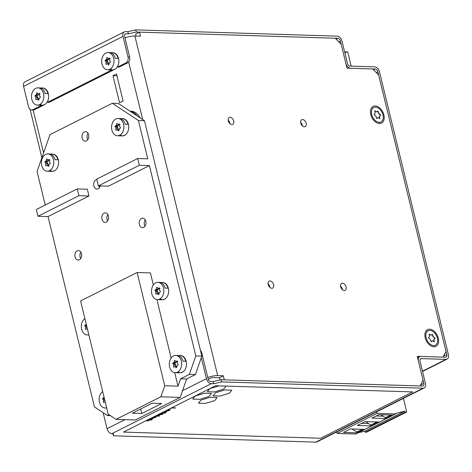 <?xml version="1.0" encoding="UTF-8"?>
<svg xmlns="http://www.w3.org/2000/svg" width="472" height="472" viewBox="0 0 472 472"><rect width="100%" height="100%" fill="white"/><g stroke="black" fill="none" stroke-linecap="round" stroke-linejoin="round"><path stroke-width="0.71" d="M207.763 377.5A8.638 2.183 -13.7 0 1 217.669 375.606L223.303 375.777L219.409 377.742L213.769 377.565A2.879 0.726 166.3 0 0 209.81 378.485L208.235 379.276M137.045 115.817A16.49 11.782 -88.2 0 0 130.089 111.215M119.563 102.772L123.074 101.008L116.478 73.951L112.967 75.715L119.563 102.772M140.031 117.788A16.49 11.782 -88.2 0 0 130.956 111.191A16.49 11.782 -88.2 0 0 130.691 111.185M223.303 375.777L224.294 379.836L420.08 385.954L423.054 380.143L417.254 356.331L443.019 357.133L445.999 351.321L378.65 75.048L372.768 68.959L347.003 68.157L341.197 44.344L335.315 38.25L139.535 32.137L140.526 36.191L134.886 36.019A8.638 2.183 166.3 0 0 124.98 37.913M219.409 377.742L219.958 379.995M136.113 36.055L135.635 34.096L139.535 32.137M268.072 283.837A3.888 2.537 -116.7 0 1 269.848 287.371M228.165 120.136A3.888 2.537 -116.7 0 1 229.941 123.67M340.548 286.103A3.888 2.537 -116.7 0 1 342.324 289.637M300.64 122.395A3.888 2.537 -116.7 0 1 302.416 125.935M271.801 288.28A3.888 2.537 63.3 0 0 272.657 288.097A3.888 2.537 63.3 0 0 273.435 284.091A3.888 2.537 63.3 0 0 270.019 280.97A3.888 2.537 63.3 0 0 269.164 281.153A3.888 2.537 63.3 0 0 268.379 285.159A3.888 2.537 63.3 0 0 271.801 288.28M230.112 117.268A3.888 2.537 63.3 0 0 229.256 117.445A3.888 2.537 63.3 0 0 228.472 121.451A3.888 2.537 63.3 0 0 231.894 124.573A3.888 2.537 63.3 0 0 232.749 124.396A3.888 2.537 63.3 0 0 233.534 120.389A3.888 2.537 63.3 0 0 230.112 117.268M342.495 283.235A3.888 2.537 63.3 0 0 341.639 283.418A3.888 2.537 63.3 0 0 340.855 287.424A3.888 2.537 63.3 0 0 344.277 290.54A3.888 2.537 63.3 0 0 345.126 290.363A3.888 2.537 63.3 0 0 345.911 286.356A3.888 2.537 63.3 0 0 342.495 283.235M379.482 123.546A9.357 6.101 63.3 0 0 383.883 114.956A9.357 6.101 63.3 0 0 375.199 105.958A9.357 6.101 63.3 0 0 370.508 112.855A9.357 6.101 63.3 0 0 374.803 121.381A9.357 6.101 63.3 0 0 379.482 123.546M433.904 346.778A9.357 6.101 63.3 0 0 438.299 338.188A9.357 6.101 63.3 0 0 429.614 329.19A9.357 6.101 63.3 0 0 424.924 336.093A9.357 6.101 63.3 0 0 429.219 344.613A9.357 6.101 63.3 0 0 433.904 346.778M302.587 119.534A3.888 2.537 63.3 0 0 301.732 119.711A3.888 2.537 63.3 0 0 300.947 123.717A3.888 2.537 63.3 0 0 304.369 126.838A3.888 2.537 63.3 0 0 305.225 126.655A3.888 2.537 63.3 0 0 306.003 122.649A3.888 2.537 63.3 0 0 302.587 119.534M116.938 75.839L112.967 75.715M403.424 398.386L406.634 411.566A0.578 0.378 -116.7 0 1 406.38 412.097L405.271 412.127L365.316 432.228L366.425 432.199A0.578 0.378 63.3 0 0 366.62 432.098M405.271 412.127L404.651 411.195L395.89 413.389A0.578 0.378 -116.7 0 1 395.619 413.92L377.098 413.342L376.727 411.82M358.443 432.665L364.697 431.296L365.316 432.228M336.772 431.921L337.138 433.443L355.664 434.022A0.578 0.378 63.3 0 0 355.888 433.91M377.098 413.342L337.138 433.443M370.862 425.892L357.304 425.467L365.051 421.573L378.609 421.998L370.862 425.892L370.75 425.054L376.933 421.944M363.989 429.349L350.436 428.924L343.522 432.405L357.08 432.83L363.989 429.349M385.482 418.54L371.924 418.115L378.839 414.634L392.391 415.059L385.482 418.54L385.364 417.702L390.722 415.006M364.697 431.296L404.651 411.195M365.753 421.59L370.75 425.054M368.372 423.549L361.546 423.337M351.953 428.971L356.932 432.004L362.319 429.296M357.08 432.83L356.932 432.004M380.998 414.705L385.364 417.702M382.987 416.192L376.166 415.979M301.472 124.791L302.062 124.49M351.203 66.139L347.84 52.345A0.578 0.378 -116.7 0 0 347.321 51.79L346.183 51.69L346.011 52.599L344.731 52.274M344.926 52.321L346.183 51.69M200.464 350.466A4.608 3.292 -88.2 0 1 201.727 352.755L208.063 378.727A2.879 1.876 63.3 0 0 210.736 381.5L213.149 381.571L221.073 379.736L422.493 386.031A2.879 1.876 63.3 0 0 423.124 385.895A2.879 1.876 63.3 0 0 423.85 383.388L418.44 361.198A5.18 3.381 -116.7 0 1 419.738 356.684A5.18 3.381 -116.7 0 1 420.876 356.443L445.438 357.21A2.879 1.876 63.3 0 0 446.069 357.074A2.879 1.876 63.3 0 0 446.789 354.566L377.86 71.803A2.879 1.876 63.3 0 0 375.187 69.036L350.625 68.269A5.18 3.381 -116.7 0 1 345.817 63.283L340.406 41.093A2.879 1.876 63.3 0 0 337.734 38.326L136.314 32.031L135.783 29.872L127.859 31.707L125.446 31.63A5.18 3.381 -116.7 0 0 124.307 31.872L24.898 81.886A5.18 3.381 63.3 0 0 23.6 86.4L28.615 106.967A4.608 3.292 91.8 0 0 31.589 110A4.608 3.292 91.8 0 0 32.786 109.722L41.07 105.557L40.993 105.226M135.783 29.872L337.203 36.161A5.18 3.381 -116.7 0 1 342.017 41.147L347.427 63.336A2.879 1.876 63.3 0 0 350.1 66.104L374.656 66.871A5.18 3.381 -116.7 0 1 379.47 71.856L448.4 354.619A5.18 3.381 -116.7 0 1 447.102 359.133A5.18 3.381 -116.7 0 1 445.963 359.375L421.402 358.608A2.879 1.876 63.3 0 0 420.77 358.738A2.879 1.876 63.3 0 0 420.05 361.251L425.461 383.435A5.18 3.381 -116.7 0 1 424.163 387.954A5.18 3.381 -116.7 0 1 423.024 388.196L221.604 381.901L213.674 383.736L211.261 383.665A5.18 3.381 -116.7 0 1 206.453 378.68L201.32 357.634M112.879 433.709L113.392 435.809L315.815 442.128A5.18 3.381 63.3 0 0 316.954 441.892A5.18 3.381 63.3 0 0 317.001 441.869M113.392 435.809L113.262 433.721L111.852 433.674A5.18 3.381 63.3 0 1 107.044 428.694L125.033 419.637M221.073 379.736L221.604 381.901M213.149 381.571L213.674 383.736M103.138 412.681L107.044 428.694M117.546 66.493L117.675 67.018L125.959 62.847A4.608 3.292 91.8 0 0 128.024 56.953L123.009 36.385A5.18 3.381 -116.7 0 1 124.307 31.872M127.859 31.707L128.39 33.872L125.971 33.795A2.879 1.876 63.3 0 0 125.34 33.925A2.879 1.876 63.3 0 0 124.62 36.438L129.635 57A4.608 3.292 -88.2 0 1 127.57 62.9L125.959 62.847M128.39 33.872L136.314 32.031M117.675 67.018L119.286 67.065L127.57 62.9M112.767 69.956L112.855 70.304L111.245 70.251L47.501 102.318L47.377 101.793M47.501 102.318L49.112 102.371L112.855 70.304M42.598 105.262L42.681 105.61L41.07 105.557M43.589 152.869L33.152 110.047A4.608 3.292 -88.2 0 0 33.199 110.047A4.608 3.292 -88.2 0 0 34.397 109.775L42.681 105.61M111.162 69.921L111.245 70.251M189.36 374.373L180.587 378.786L186.629 378.975L195.402 374.561L201.845 356.13L195.809 355.941L189.36 374.373L195.402 374.561M180.587 378.786L178.009 386.161L164.722 385.742L160.852 396.804L180.18 397.406L186.629 378.975M153.341 284.964L150.403 272.916L137.116 272.503L80.594 300.941L108.194 414.18L116.023 419.36L135.352 419.962L180.18 397.406M201.845 356.13L144.462 120.72L118.372 103.468L112.33 103.279L138.42 120.531L147.754 158.816L137.688 158.503L96.754 179.095L98.406 185.862L139.34 165.271L137.688 158.503M112.33 103.279L49.961 134.662L37.064 171.525L45.229 205.019M109.073 414.764L107.492 415.561L94.453 406.935L48.044 216.577L88.978 195.98L87.332 189.219L77.266 188.906L36.332 209.497L37.978 216.264L78.912 195.668L77.266 188.906M178.009 386.161L174.711 372.626M171.147 358.018L156.899 299.572M195.809 355.941L149.406 165.583L108.471 186.174L98.406 185.862M96.872 179.584A4.75 3.392 -88.2 0 0 95.987 179.85A4.75 3.392 91.8 0 0 93.716 185.089A4.75 3.392 91.8 0 0 96.931 189.065A4.75 3.392 91.8 0 0 98.164 188.782A4.75 3.392 -88.2 0 0 100.247 185.921M85.255 141.169A4.75 3.392 91.8 0 0 86.488 140.886A4.75 3.392 -88.2 0 0 88.76 135.647A4.75 3.392 -88.2 0 0 85.544 131.676A4.75 3.392 -88.2 0 0 84.311 131.959A4.75 3.392 91.8 0 0 82.04 137.193A4.75 3.392 91.8 0 0 85.255 141.169L85.32 141.169M106.277 222.064A4.75 3.392 -88.2 0 0 108.548 216.825A4.75 3.392 -88.2 0 0 105.333 212.848A4.75 3.392 -88.2 0 0 104.1 213.132A4.75 3.392 -88.2 0 0 101.828 218.371A4.75 3.392 -88.2 0 0 105.044 222.347A4.75 3.392 -88.2 0 0 106.277 222.064M79.361 259.753A4.75 3.392 -88.2 0 0 81.632 254.52A4.75 3.392 -88.2 0 0 78.417 250.543A4.75 3.392 -88.2 0 0 77.184 250.827A4.75 3.392 -88.2 0 0 74.912 256.06A4.75 3.392 -88.2 0 0 78.128 260.037A4.75 3.392 -88.2 0 0 79.361 259.753M143.683 227.392A4.75 3.392 -88.2 0 0 145.954 222.159A4.75 3.392 -88.2 0 0 142.739 218.182A4.75 3.392 -88.2 0 0 141.506 218.465A4.75 3.392 -88.2 0 0 139.234 223.698A4.75 3.392 -88.2 0 0 142.45 227.675A4.75 3.392 -88.2 0 0 143.683 227.392M144.462 120.72L138.42 120.531M149.406 165.583L139.34 165.271M48.044 216.577L37.978 216.264M88.978 195.98L78.912 195.668M110.418 415.649L107.492 415.561M137.116 272.503L164.722 385.742M116.023 419.36L160.852 396.804M132.325 413.201L141.783 413.496L161.666 403.495L152.202 403.2L132.325 413.201M141.783 413.496L140.685 408.994M98.843 185.874A4.75 3.392 -88.2 0 0 99.492 187.579M88.016 133.316A4.75 3.392 -88.2 0 0 87.816 139.683M107.805 214.494A4.75 3.392 -88.2 0 0 107.604 220.861M80.889 252.184A4.75 3.392 -88.2 0 0 80.688 258.55M145.211 219.822A4.75 3.392 -88.2 0 0 145.01 226.188M106.625 407.737A8.638 6.171 91.8 0 1 105.044 407.979A8.638 6.171 91.8 0 1 99.256 401.218A8.638 6.171 91.8 0 1 102.695 391.607M104.052 397.182L102.554 398.911L103.533 400.085L103.344 402.156L103.539 402.492L104.926 401.837L105.268 402.162M88.819 334.683A8.638 6.171 91.8 0 1 87.231 334.919A8.638 6.171 91.8 0 1 81.45 328.158A8.638 6.171 91.8 0 1 84.883 318.547M86.24 324.122L84.742 325.851L85.727 327.025L85.532 329.096L85.727 329.438L87.114 328.777L87.456 329.102M42.037 105.256A8.638 6.171 91.8 0 0 42.238 105.268A8.638 6.171 91.8 0 0 44.486 104.749A8.638 6.171 -88.2 0 0 48.616 95.232A8.638 6.171 -88.2 0 0 42.775 87.998A8.638 6.171 -88.2 0 0 42.574 87.998M39.654 104.601A8.638 6.171 91.8 0 1 37.406 105.114A8.638 6.171 91.8 0 1 31.565 97.881A8.638 6.171 91.8 0 1 35.695 88.364A8.638 6.171 -88.2 0 1 37.943 87.851A8.638 6.171 -88.2 0 1 43.784 95.084A8.638 6.171 -88.2 0 1 39.654 104.601L41.265 104.648A8.638 6.171 -88.2 0 1 39.017 105.162L37.406 105.114M38.733 100.052L38.993 98.253L40.362 97.409L40.433 96.919L39.453 95.739L39.642 93.668L39.447 93.332L38.061 93.987L36.828 92.677L36.226 94.931L34.987 95.556L35.961 97.497L35.707 99.297L35.901 99.633L37.288 98.978L38.397 100.217L38.733 100.052M37.772 98.99L37.913 97.285L36.928 96.111L36.999 95.621L38.238 94.996L38.486 93.999M112.206 69.95A8.638 6.171 91.8 0 0 112.407 69.962A8.638 6.171 91.8 0 0 114.655 69.449A8.638 6.171 -88.2 0 0 118.791 59.932A8.638 6.171 -88.2 0 0 112.95 52.699A8.638 6.171 -88.2 0 0 112.743 52.693M109.823 69.296A8.638 6.171 91.8 0 1 107.575 69.809A8.638 6.171 91.8 0 1 101.734 62.575A8.638 6.171 91.8 0 1 105.864 53.059A8.638 6.171 -88.2 0 1 108.117 52.545A8.638 6.171 -88.2 0 1 113.959 59.779A8.638 6.171 -88.2 0 1 109.823 69.296L111.433 69.349A8.638 6.171 -88.2 0 1 109.185 69.862L107.575 69.809M108.902 64.747L109.162 62.947L110.536 62.103L109.557 60.168L109.811 58.369L109.622 58.026L108.23 58.687L106.996 57.372L106.395 59.631L105.156 60.251L106.135 62.192L105.875 63.991L106.07 64.328L107.457 63.673L108.566 64.918L108.902 64.747M107.94 63.685L108.082 61.985L107.097 60.805L107.168 60.316L108.407 59.696L108.654 58.699M51.955 171.354A8.638 6.171 91.8 0 0 52.156 171.365A8.638 6.171 91.8 0 0 54.404 170.852A8.638 6.171 -88.2 0 0 58.54 161.335A8.638 6.171 -88.2 0 0 52.699 154.102A8.638 6.171 -88.2 0 0 52.492 154.096M49.572 170.699A8.638 6.171 91.8 0 1 47.324 171.212A8.638 6.171 91.8 0 1 41.483 163.979A8.638 6.171 91.8 0 1 45.613 154.462A8.638 6.171 -88.2 0 1 47.867 153.949A8.638 6.171 -88.2 0 1 53.708 161.182A8.638 6.171 -88.2 0 1 49.572 170.699L51.182 170.746A8.638 6.171 -88.2 0 1 48.935 171.265L47.324 171.212M48.651 166.15L49.047 164.126L50.286 163.507L49.306 161.566L49.56 159.766L49.371 159.43L47.979 160.085L46.746 158.775L46.144 161.035L44.905 161.654L45.884 163.595L45.625 165.395L45.819 165.731L47.206 165.076L48.315 166.321L48.651 166.15M47.69 165.088L47.831 163.389L46.846 162.209L46.917 161.719L48.156 161.094L48.404 160.102M122.095 135.912A8.638 6.171 91.8 0 0 122.295 135.924A8.638 6.171 91.8 0 0 124.543 135.411A8.638 6.171 -88.2 0 0 128.673 125.894A8.638 6.171 -88.2 0 0 122.832 118.661A8.638 6.171 -88.2 0 0 122.631 118.661M119.711 135.257A8.638 6.171 91.8 0 1 117.463 135.777A8.638 6.171 91.8 0 1 111.622 128.543A8.638 6.171 91.8 0 1 115.752 119.027A8.638 6.171 -88.2 0 1 118 118.507A8.638 6.171 -88.2 0 1 123.841 125.741A8.638 6.171 -88.2 0 1 119.711 135.257L121.322 135.311A8.638 6.171 -88.2 0 1 119.074 135.824L117.463 135.777M118.791 130.709L119.05 128.909L120.419 128.065L120.49 127.576L119.51 126.402L119.699 124.331L119.434 124.006L118.118 124.649L116.885 123.34L116.283 125.593L115.044 126.219L116.023 128.154L115.764 129.953L115.959 130.296L117.345 129.635L118.454 130.88L118.791 130.709M117.829 129.653L118.035 128.219L117.056 126.278L118.295 125.658L118.543 124.661M179.844 372.815A8.638 6.171 91.8 0 0 180.044 372.821A8.638 6.171 91.8 0 0 182.292 372.308A8.638 6.171 -88.2 0 0 186.422 362.791A8.638 6.171 -88.2 0 0 180.581 355.558A8.638 6.171 -88.2 0 0 180.381 355.558M177.46 372.16A8.638 6.171 91.8 0 1 175.212 372.673A8.638 6.171 91.8 0 1 169.371 365.44A8.638 6.171 91.8 0 1 173.501 355.923A8.638 6.171 -88.2 0 1 175.749 355.41A8.638 6.171 -88.2 0 1 181.596 362.643A8.638 6.171 -88.2 0 1 177.46 372.16L179.071 372.207A8.638 6.171 -88.2 0 1 176.823 372.721L175.212 372.673M176.54 367.611L176.799 365.812L178.168 364.968L178.239 364.472L177.26 363.298L177.448 361.227L177.254 360.891L175.867 361.546L174.634 360.236L174.032 362.49L172.793 363.115L173.773 365.057L173.513 366.856L173.708 367.192L175.094 366.532L176.203 367.776L176.54 367.611M175.578 366.549L175.72 364.844L174.734 363.67L174.805 363.18L176.044 362.555L176.292 361.558M162.032 299.755A8.638 6.171 91.8 0 0 162.232 299.767A8.638 6.171 91.8 0 0 164.48 299.248A8.638 6.171 -88.2 0 0 168.616 289.737A8.638 6.171 -88.2 0 0 162.775 282.504A8.638 6.171 -88.2 0 0 162.575 282.498M159.648 299.1A8.638 6.171 91.8 0 1 157.4 299.614A8.638 6.171 91.8 0 1 151.559 292.38A8.638 6.171 91.8 0 1 155.695 282.864A8.638 6.171 -88.2 0 1 157.943 282.35A8.638 6.171 -88.2 0 1 163.784 289.584A8.638 6.171 -88.2 0 1 159.648 299.1L161.259 299.148A8.638 6.171 -88.2 0 1 159.011 299.667L157.4 299.614M158.734 294.552L158.987 292.752L160.362 291.908L160.433 291.419L159.447 290.239L159.642 288.168L159.447 287.832L158.061 288.486L156.822 287.177L156.22 289.436L154.981 290.056L155.961 291.997L155.707 293.796L155.896 294.133L157.282 293.478L158.391 294.723L158.734 294.552M157.772 293.49L157.972 292.056L156.993 290.121L158.232 289.495L158.48 288.504M379.187 122.325A8.059 5.257 -116.7 0 1 372.095 115.858A8.059 5.257 -116.7 0 1 373.718 107.551A8.059 5.257 -116.7 0 1 375.494 107.174A8.059 5.257 -116.7 0 1 382.586 113.64A8.059 5.257 -116.7 0 1 380.963 121.953A8.059 5.257 -116.7 0 1 379.187 122.325M377.86 110.932L376.727 111.964L374.768 110.814L375.211 113.174L374.06 114.419L374.178 114.885L375.795 115.982L376.798 118.59L377.954 117.54L379.913 118.69L379.476 116.33L380.621 115.085L380.503 114.619L378.886 113.522L377.86 110.932M374.685 110.955L376.697 111.97M376.685 118.596L377.742 117.652M377.753 111.026L378.644 113.646L380.261 114.737L380.373 115.209L379.228 116.454L379.753 118.673M433.609 345.563A8.059 5.257 -116.7 0 1 426.517 339.097A8.059 5.257 -116.7 0 1 428.133 330.783A8.059 5.257 -116.7 0 1 429.909 330.406A8.059 5.257 -116.7 0 1 437.001 336.878A8.059 5.257 -116.7 0 1 435.385 345.185A8.059 5.257 -116.7 0 1 433.609 345.563M432.275 334.164L431.148 335.197L429.184 334.046L429.626 336.406L428.482 337.651L428.594 338.117L430.21 339.215L431.213 341.828L432.37 340.772L434.334 341.923L433.892 339.563L435.036 338.318L434.924 337.852L433.308 336.754L432.275 334.164M429.101 334.188L431.113 335.208M431.107 341.834L432.163 340.884M432.169 334.264L433.066 336.878L434.677 337.976L434.795 338.442L433.65 339.687L434.169 341.905M219.043 385.86L226.017 386.078L223.657 389.129L214.323 391.961L207.35 391.742L209.71 388.692L219.043 385.86M224.831 389.943L231.787 390.161L229.422 393.223L220.111 396.049L213.12 395.831L215.474 392.787L224.831 389.943M204.429 393.211L211.403 393.43L209.043 396.48L199.703 399.318L192.729 399.1L195.089 396.049L204.429 393.211M210.211 397.3L217.167 397.518L214.801 400.575L205.491 403.401L198.5 403.182L200.854 400.138L210.211 397.3M215.556 385.748L123.457 432.087L320.606 438.246L412.705 391.907L215.556 385.748M175.726 407.938L171.731 408.073L168.775 409.283L171.702 407.814L175.726 407.938M167.153 410.103L170.203 409.849L168.834 410.675L167.07 410.97L166.185 410.681L167.153 410.103M167.336 410.197L166.781 410.611L167.477 410.764L169.631 410.091L167.336 410.197M166.25 411.289L166.799 411.655L165.583 412.31L164.167 412.611L166.221 411.808L165.672 411.49L162.875 412.528L164.073 411.696L166.25 411.289M161.223 413.083L165.66 413.006L163.536 413.159L161.07 414.08L159.766 413.82L161.902 413.844L163.206 413.236L161.223 413.083M158.498 415.649L156.769 415.46L158.71 414.351L162.734 414.475L160.527 414.628L158.498 415.649M158.822 414.658L157.365 415.395L159.884 414.994L160.102 414.611L158.822 414.658M155.052 416.192L159.483 416.109L155.052 416.192M155.772 416.558L156.397 416.8L155.194 417.543L153.176 417.867L155.194 416.758L152.397 417.803L153.595 416.971L155.772 416.558M155.713 416.817L153.925 417.673L155.5 417.248L155.713 416.817M152.527 418.192L153.075 418.558L151.86 419.213L150.438 419.519L152.491 418.717L151.949 418.393L149.152 419.437L150.344 418.605L152.527 418.192M147.5 419.991L151.931 419.915L149.813 420.062L147.347 420.983L146.037 420.729L148.173 420.747L149.476 420.139L147.5 419.991M142.691 119.546L128.661 61.997M134.886 36.019L217.669 375.606M366.425 432.199L406.38 412.097M355.664 434.022L395.619 413.92M420.54 385.052L423.85 383.388M315.815 442.128L423.024 388.196M211.261 383.665L111.852 433.674M182.522 390.716L206.453 378.68M201.727 352.755L201.019 352.731M422.475 371.193L445.963 359.375M421.402 358.608L420.281 359.168M443.485 356.23L446.789 354.566M377.86 71.803L376.284 72.599M373.612 69.826L375.187 69.036M340.406 41.093L338.831 41.89M336.158 39.117L337.734 38.326M123.009 36.385L23.6 86.4M125.971 33.795L124.85 34.356M32.786 109.722L34.397 109.775M128.024 56.953L129.635 57M106.654 408.026A8.638 6.171 -88.2 0 0 106.696 408.026L105.044 407.979M103.344 402.156L104.194 402.185M104.837 400.398L103.598 400.356M103.533 400.085L104.772 400.126M104.489 398.97L102.554 398.911M102.625 398.421L104.365 398.474M104.206 397.808L103.858 397.796M88.842 334.967A8.638 6.171 -88.2 0 0 88.883 334.967L87.231 334.919M85.532 329.096L86.388 329.126M87.025 327.338L85.792 327.297M85.727 327.025L86.96 327.067M86.677 325.91L84.742 325.851M84.812 325.361L86.559 325.414M86.394 324.748L86.051 324.736M37.943 87.851L39.554 87.898A8.638 6.171 -88.2 0 1 45.135 93.592L47.949 93.68A8.638 6.171 -88.2 0 0 42.374 87.987L39.554 87.898A8.638 6.171 -88.2 0 0 38.745 87.951M44.486 104.749L44.085 104.737A8.638 6.171 -88.2 0 1 41.837 105.25L39.017 105.162M38.869 99.09L37.412 99.043M37.359 98.996L38.875 99.043M35.707 99.297L36.562 99.321M37.978 97.556L35.961 97.497M35.896 97.226L37.913 97.285M36.928 96.111L34.916 96.046M34.987 95.556L36.999 95.621M38.238 94.996L36.226 94.931M36.362 94.713L38.374 94.778M37.105 92.931L36.615 92.913M38.138 93.969L39.595 94.016M108.117 52.545L109.728 52.599A8.638 6.171 -88.2 0 1 115.304 58.286L118.124 58.375A8.638 6.171 -88.2 0 0 112.542 52.687L109.728 52.599A8.638 6.171 -88.2 0 0 108.92 52.646M114.655 69.449L114.254 69.437A8.638 6.171 -88.2 0 1 112.006 69.95L109.185 69.862M109.044 63.785L107.586 63.738M107.533 63.696L109.05 63.744M105.875 63.991L106.731 64.015M108.147 62.257L106.135 62.192M106.07 61.92L108.082 61.985M107.097 60.805L105.085 60.746M105.156 60.251L107.168 60.316M108.407 59.696L106.395 59.631M106.53 59.413L108.542 59.472M107.28 57.625L106.784 57.614M108.306 58.67L109.764 58.711M47.867 153.949L49.477 154.002A8.638 6.171 -88.2 0 1 55.053 159.689L57.873 159.778A8.638 6.171 -88.2 0 0 52.292 154.084L49.477 154.002A8.638 6.171 -88.2 0 0 48.669 154.049M54.404 170.852L54.003 170.834A8.638 6.171 -88.2 0 1 51.755 171.354L48.935 171.265M48.793 165.188L47.336 165.141M47.283 165.094L48.799 165.141M45.625 165.395L46.48 165.418M47.896 163.654L45.884 163.595M45.819 163.324L47.831 163.389M46.846 162.209L44.834 162.144M44.905 161.654L46.917 161.719M48.156 161.094L46.144 161.035M46.28 160.81L48.291 160.875M47.029 159.029L46.533 159.011M48.056 160.073L49.513 160.114M118 118.507L119.611 118.56A8.638 6.171 -88.2 0 1 125.192 124.248L128.006 124.337A8.638 6.171 -88.2 0 0 122.431 118.649L119.611 118.56A8.638 6.171 -88.2 0 0 118.802 118.608M124.543 135.411L124.142 135.399A8.638 6.171 -88.2 0 1 121.894 135.912L119.074 135.824M118.926 129.747L117.475 129.706M117.422 129.658L118.932 129.706M115.764 129.953L116.619 129.983M118.035 128.219L116.023 128.154M115.953 127.882L117.97 127.947M116.985 126.773L114.973 126.708M115.044 126.219L117.056 126.278M118.295 125.658L116.283 125.593M116.419 125.375L118.431 125.434M117.162 123.587L116.672 123.575M118.195 124.632L119.652 124.679M175.749 355.41L177.36 355.457A8.638 6.171 -88.2 0 1 182.941 361.151L185.756 361.239A8.638 6.171 -88.2 0 0 180.18 355.546L177.36 355.457A8.638 6.171 -88.2 0 0 176.552 355.51M182.292 372.308L181.891 372.296A8.638 6.171 -88.2 0 1 179.643 372.809L176.823 372.721M176.675 366.65L175.224 366.602M175.171 366.555L176.681 366.602M173.513 366.856L174.369 366.88M175.785 365.116L173.773 365.057M173.702 364.785L175.72 364.844M174.734 363.67L172.722 363.605M172.793 363.115L174.805 363.18M176.044 362.555L174.032 362.49M174.168 362.272L176.18 362.337M174.917 360.49L174.422 360.472M175.944 361.528L177.401 361.576M157.943 282.35L159.554 282.403A8.638 6.171 -88.2 0 1 165.129 288.091L167.949 288.18A8.638 6.171 -88.2 0 0 162.368 282.486L159.554 282.403A8.638 6.171 -88.2 0 0 158.745 282.451M164.48 299.248L164.079 299.236A8.638 6.171 -88.2 0 1 161.831 299.755L159.011 299.667M158.869 293.59L157.412 293.543M157.359 293.495L158.875 293.543M155.707 293.796L156.556 293.82M157.972 292.056L155.961 291.997M155.896 291.725L157.908 291.79M156.928 290.61L154.91 290.546M154.981 290.056L156.993 290.121M158.232 289.495L156.22 289.436M156.356 289.212L158.368 289.277M157.105 287.43L156.615 287.413M158.132 288.475L159.589 288.516M30.114 109.451L41.884 157.742M130.012 111.168L130.95 111.197M366.532 432.175L406.492 412.068M395.748 413.891L355.788 433.998M316.954 441.892L424.163 387.954M33.199 110.047L31.589 110M422.546 371.488L447.067 359.151M419.691 356.702L417.602 357.758M42.238 105.268L41.837 105.25M42.775 87.998L42.374 87.987M37.288 98.978L39.3 99.037M38.061 93.987L40.073 94.052M112.407 69.962L112.006 69.95M112.944 52.699L112.542 52.687M107.457 63.673L109.475 63.738M108.23 58.687L110.247 58.746M52.156 171.365L51.755 171.354M52.699 154.102L52.292 154.084M47.206 165.076L49.224 165.135M47.979 160.085L49.997 160.15M122.295 135.924L121.894 135.912M122.832 118.661L122.431 118.649M117.345 129.635L119.357 129.7M118.118 124.649L120.13 124.714M180.044 372.821L179.643 372.809M180.581 355.558L180.18 355.546M175.094 366.532L177.106 366.596M175.867 361.546L177.879 361.611M162.232 299.767L161.831 299.755M162.775 282.504L162.368 282.486M157.282 293.478L159.3 293.537M158.061 288.486L160.073 288.551M373.718 107.551L372.502 108.165M380.963 121.953L379.748 122.567M428.133 330.783L426.918 331.397M435.385 345.185L434.163 345.799"/></g></svg>
